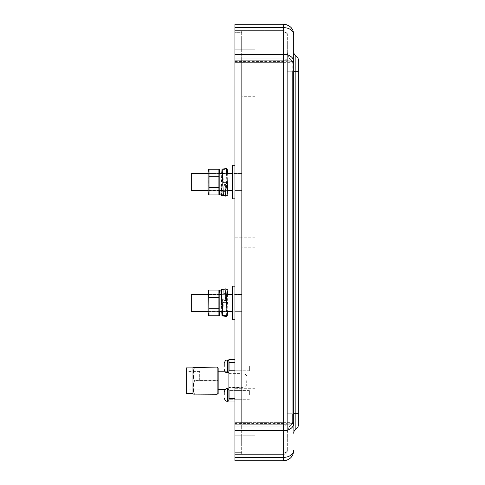 <?xml version="1.0" encoding="UTF-8"?>
<svg xmlns="http://www.w3.org/2000/svg" width="485" height="485" viewBox="0 0 485 485"><rect width="100%" height="100%" fill="white"/><g stroke="black" fill="none" stroke-linecap="round" stroke-linejoin="round"><path stroke-width="0.36" stroke-dasharray="2.42 1.82" d="M234.946 34.326L234.946 135.054M234.91 96.709L234.91 85.96L234.91 96.709M255.092 49.791L234.91 49.791L234.91 39.049L234.91 49.791L234.91 39.049L234.91 49.791L234.91 44.42L234.91 49.791L255.092 49.791L255.092 39.049L255.092 49.791L255.092 39.049L255.092 49.791L234.946 49.791L234.946 39.049L234.946 49.791L234.946 44.42L234.946 49.791L234.946 44.42L234.946 49.791L241.663 49.791L241.663 39.049L241.663 49.791L241.663 44.42L241.663 49.791L241.663 44.42L241.663 49.791L234.946 49.791L241.663 49.791M234.946 37.678L234.946 131.696L234.91 37.678M229.235 366.399C229.235 360.816 229.235 360.816 229.235 366.399C229.235 360.816 229.235 360.816 229.235 366.399L229.235 370.764L229.235 366.399C229.235 371.983 229.235 371.983 229.235 366.399C229.235 371.983 229.235 371.983 229.235 366.399C229.235 360.816 229.235 360.816 229.235 366.399C229.235 360.816 229.235 360.816 229.235 366.399L229.235 370.764L229.235 366.399C229.235 371.983 229.235 371.983 229.235 366.399C229.235 371.983 229.235 371.983 229.235 366.399M249.381 366.399L249.381 370.764L249.381 366.399M255.092 91.332L255.092 96.709L255.092 91.332M208.756 194.921L208.083 192.133L208.083 171.987L208.083 192.133L208.083 171.987L208.756 169.204M219.838 192.133L219.838 171.987M219.159 190.623L218.911 187.386L209.011 187.386L208.756 182.063L209.011 176.734L218.911 176.734L209.011 176.734L209.011 169.204L218.911 169.204L218.911 187.386L218.911 169.204L209.011 169.204L208.756 182.063L209.011 194.921L209.011 187.386L209.011 194.921L218.911 194.921L219.159 173.497M234.946 182.063L234.946 198.85L234.946 182.063M234.946 198.85L232.26 198.85L232.26 165.276L232.26 198.85L232.26 165.276L234.946 165.276M218.911 169.204L209.011 169.204L208.756 182.063L209.011 187.386L218.911 187.386L218.911 194.921L209.011 194.921L218.911 194.921M218.911 176.734L209.011 176.734M218.911 187.386L209.011 187.386M255.092 393.529L255.092 388.152L255.092 393.529M234.91 398.9L234.91 388.152M255.092 242.433L255.092 237.056L255.092 242.433M234.91 247.944L234.91 237.056M232.26 311.503L191.296 311.503L191.296 294.377L191.296 311.503L191.296 294.377L241.663 294.377L241.663 311.503L241.663 294.377L241.663 311.503L241.663 294.377L232.26 294.377M255.092 440.58L255.092 445.951L255.092 440.58M241.663 445.951L234.946 445.951L241.663 445.951L241.663 440.58L241.663 445.951L241.663 440.58L241.663 445.951L241.663 440.58L241.663 445.951L234.946 445.951L234.946 440.58L234.946 445.951L234.946 440.58L234.946 445.951L234.946 440.58L234.946 445.951L255.092 445.951L234.91 445.951L234.91 435.209L234.91 445.951L234.91 435.209L234.91 445.951L234.91 435.209L255.092 435.209L234.946 435.209L234.946 440.58L234.946 435.209L234.946 440.58L234.946 435.209L234.946 440.58L234.946 435.209L241.663 435.209L241.663 440.58L241.663 435.209L241.663 440.58L241.663 435.209L241.663 440.58L241.663 435.209L234.946 435.209L241.663 435.209M225.749 195.322L225.313 185.385L220.857 185.343L221.045 190.623M221.075 191.369L221.263 194.594M221.409 195.467L222.712 169.471L223.367 182.602L227.908 182.602L227.592 173.497M222.712 169.471L227.247 169.247L226.046 195.322M220.857 185.343L221.239 184.433L221.603 191.157L222.476 173.782L222.912 182.602L223.367 182.602M225.313 185.385L225.689 184.476L221.239 184.433M227.908 182.602L227.453 182.602L227.004 173.557L226.089 191.824L225.689 184.476M227.453 182.602L222.912 182.602M255.092 242.567L255.092 247.944L255.092 242.567M234.91 242.567L234.91 237.195L234.91 242.567M292.364 71.259L292.219 423.86A0.333 0.333 0 0 0 292.364 423.581L292.364 413.741L292.364 423.581A0.333 0.333 0 0 1 292.219 423.86A11.416 11.416 0 0 0 287.326 433.226L287.326 51.774A11.416 11.416 0 0 0 292.219 61.14L292.219 71.259L292.219 61.14A0.333 0.333 0 0 1 292.364 61.419A0.333 0.333 0 0 0 292.219 61.14A11.416 11.416 0 0 1 287.326 51.774L287.326 433.226A11.416 11.416 0 0 1 292.219 423.86L292.364 71.259M287.326 450.674L287.326 450.232L287.326 450.674C287.108 452.917 285.877 454.148 283.634 454.372C285.877 454.148 287.114 452.917 287.326 450.674M287.326 450.232L287.326 422.338L283.634 422.338L283.634 62.68L287.326 62.692L287.326 62.013C287.156 61.656 285.926 61.474 283.634 61.474L283.634 423.526C285.926 423.52 287.156 423.344 287.326 422.987L287.326 450.232A3.692 2.613 0 0 1 283.634 452.844L283.634 426.151A3.692 2.613 180 0 0 287.326 423.544A3.692 2.613 180 0 1 283.634 426.151L283.634 452.844A3.692 2.613 0 0 0 287.326 450.232M287.326 422.987L287.326 62.013M287.326 61.456L287.326 34.326L287.326 61.456A3.692 2.613 0 0 0 283.634 58.849L283.634 32.155A3.692 2.613 180 0 1 287.326 34.768A3.692 2.613 180 0 0 283.634 32.155L283.634 58.849A3.692 2.613 0 0 1 287.326 61.456L287.326 422.338M287.326 34.326C287.211 32.24 285.98 31.01 283.634 30.628C285.98 31.01 287.211 32.24 287.326 34.326M234.946 454.372L283.634 454.372L234.946 454.372L234.946 426.151L234.946 454.372M234.946 457.355L283.634 457.355L283.634 460.75L234.946 460.75L234.946 422.338L283.634 422.338L283.634 62.662L293.704 62.692L293.704 422.338L283.634 422.338L283.634 426.151L283.634 423.526L234.946 423.526L234.946 24.25L283.634 24.25L283.634 27.645L234.946 27.645M234.946 30.628L283.634 30.628L234.946 30.628L234.946 32.155L234.946 30.628M234.946 61.474L283.634 61.474L283.634 58.849L283.634 62.68L234.946 62.65L283.634 62.662L283.634 27.645A10.076 7.123 -0 0 1 293.704 34.768L293.704 423.544A10.076 7.123 0 0 1 283.634 430.662L234.946 430.662M293.704 450.674L293.704 450.232A10.076 7.123 0 0 1 283.634 457.355L283.634 422.338L234.946 422.338L234.946 426.151L234.946 423.526M293.698 450.965L293.516 452.626M293.425 453.038L292.879 454.669M287.12 460.126L286.659 460.283M292.879 30.331L292.219 29.058M290.751 27.196L287.12 24.874M286.659 24.717L283.634 24.25M293.704 71.259L293.704 413.741L293.704 71.259L295.862 71.259L295.862 55.908A5.038 5.038 0 0 1 293.704 51.774A5.038 5.038 0 0 0 295.862 55.908A6.717 6.717 0 0 1 298.742 61.419L298.742 423.581A6.717 6.717 0 0 1 295.862 429.092L295.862 71.259L298.742 71.259M293.704 433.226L293.704 413.741L293.704 433.226A5.038 5.038 0 0 1 295.862 429.092M229.235 394.942C229.235 389.358 229.235 389.358 229.235 394.942C229.235 389.358 229.235 389.358 229.235 394.942L229.235 390.577L229.235 394.942C229.235 400.519 229.235 400.519 229.235 394.942C229.235 400.519 229.235 400.519 229.235 394.942C229.235 388.873 229.235 388.873 229.235 394.942C229.235 388.873 229.235 388.873 229.235 394.942L229.235 390.577L229.235 394.942C229.235 401.004 229.235 401.004 229.235 394.942C229.235 401.004 229.235 401.004 229.235 394.942M249.381 394.942L249.381 390.577L249.381 394.942M208.083 302.937L208.083 313.013L208.083 302.937M219.838 313.013L219.838 292.867M208.756 302.937L209.011 315.796L209.011 290.078L208.756 302.937M208.756 290.078L218.911 290.078L209.011 290.078L218.911 290.078L218.911 297.614L209.011 297.614L218.911 297.614L218.911 290.078L219.165 302.937L218.911 297.614L218.911 308.266L209.011 308.266L218.911 308.266L218.911 315.796L209.011 315.796L218.911 315.796L219.165 302.937L219.159 311.503M226.44 315.711L225.313 289.606L221.263 290.406M221.075 293.631L221.706 311.503M222.057 315.941L223.233 290.376L223.367 289.678L226.046 289.678M227.908 289.678L227.647 292.188M227.544 294.377L226.707 315.729M220.978 291.843L222.033 311.625L223.367 289.678M225.313 289.606L225.689 293.849L221.239 294.728M227.774 290.357L226.55 312.073L225.689 293.849M226.289 294.007L222.912 294.007M224.961 195.322L223.276 194.994M220.857 194.515L220.978 193.157M221.112 190.623L221.706 173.497M226.574 168.61L225.313 195.394M221.208 190.623L221.991 173.497M227.647 192.812L226.55 172.927L222.033 173.375L223.367 195.322M225.319 195.322L225.689 191.151L221.239 190.272M226.55 172.927L225.689 191.151M227.453 190.993L222.912 190.993M234.946 302.937L234.946 319.724L234.946 302.937M234.946 319.724L232.26 319.724L232.26 286.15L232.26 319.724L232.26 286.15L234.946 286.15M255.092 44.42L255.092 39.049L255.092 44.42M232.26 190.623L191.296 190.623L191.296 173.497L191.296 190.623L191.296 173.497L241.663 173.497L241.663 190.623L241.663 173.497L241.663 190.623L241.663 173.497L232.26 173.497M234.946 394.942L234.946 390.577L234.946 394.942M228.902 394.942L228.902 390.74L228.902 394.942M234.946 380.67L234.946 373.62L234.946 380.67M228.902 380.67L228.902 371.771L228.902 380.67M234.946 366.399L234.946 362.034L234.946 366.399M228.902 366.399L228.902 362.204L228.902 366.399M218.159 380.67L218.159 371.771L218.159 380.67M245.016 380.67L245.016 373.953L245.016 380.67M246.695 380.67L246.695 385.708L246.695 380.67M192.975 380.67L192.975 367.909L192.975 380.67M186.258 393.426L186.258 367.909M199.687 380.67L199.687 371.437L199.687 380.67M234.946 362.707L234.946 359.349L234.946 362.707L228.902 362.707L228.902 398.634L234.946 398.634L234.946 401.992L234.946 362.707L234.91 398.634M234.946 401.992L228.902 401.992L228.902 398.634M228.902 362.707L228.902 359.349L234.946 359.349M218.159 393.547L218.159 367.794M217.147 394.226L218.159 393.286M218.159 380.41L217.147 380.398L217.147 367.115M194.267 393.953L217.147 393.953L217.147 380.398L194.267 380.398L192.975 387.175L194.267 393.953L192.975 394.087L192.975 373.759L194.267 380.398M194.267 367.115L192.975 373.759L192.975 367.248M186.258 380.67L186.258 389.904L186.258 380.67M255.092 91.471L255.092 96.848L255.092 91.471M234.91 91.471L234.91 96.848L234.91 91.471M255.092 393.668L255.092 388.291L255.092 393.668M234.91 393.668L234.91 388.291L234.91 393.668M208.083 313.013L208.083 292.867M209.011 290.078L208.756 315.796M218.911 315.796L209.011 315.796M218.911 308.266L209.011 308.266M218.911 297.614L209.011 297.614M225.901 288.866L225.313 299.615L220.857 299.657L221.045 294.377M222.712 315.529L223.367 302.397L227.908 302.397L227.592 311.503M220.857 299.657L221.239 300.567L221.506 294.377M222.239 308.375L222.476 311.218L222.912 302.397L223.367 302.397M225.313 299.615L225.689 300.524L221.239 300.567M227.908 302.397L227.453 302.397L227.004 311.443L222.476 311.218M226.822 309.648L226.089 293.176L225.689 300.524M227.453 302.397L222.912 302.397M241.663 394.942L241.663 390.577L241.663 394.942M241.663 366.399L241.663 362.034L241.663 366.399M241.663 380.67L241.663 373.62L241.663 380.67M234.946 91.471L234.946 96.848L234.946 91.471M241.663 91.471L241.663 96.848L241.663 91.471M234.946 242.567L234.946 247.944L234.946 242.567M241.663 242.567L241.663 247.944L241.663 242.567M234.946 393.668L234.946 388.291L234.946 393.668M241.663 393.668L241.663 388.291L241.663 393.668M234.946 91.332L234.946 96.709L234.946 91.332M241.663 91.332L241.663 96.709L241.663 91.332M234.946 242.433L234.946 237.056L234.946 242.433M241.663 242.433L241.663 237.056L241.663 242.433M234.946 393.529L234.946 388.152L234.946 393.529M241.663 393.529L241.663 388.152L241.663 393.529M241.663 182.063L241.663 173.666L241.663 182.063M241.663 302.937L241.663 311.334L241.663 302.937M234.946 32.319L234.946 62.692L234.946 32.319L241.663 32.319L241.663 59.012L241.663 30.797L234.946 30.797L241.663 30.797L241.663 32.319L234.946 32.319M234.946 62.692L234.946 425.988L234.946 62.692L241.663 62.692L241.663 422.308L241.663 59.012L241.663 62.692L234.946 62.692M234.946 425.988L234.946 454.202L234.946 425.988L241.663 425.988L241.663 452.681L241.663 422.308L241.663 425.988L234.946 425.988M241.663 454.202L234.946 454.202L241.663 454.202L241.663 452.681L241.663 454.202M228.902 371.771L225.161 371.771L227.556 372.777L227.556 360.022M292.364 61.419A0.333 0.333 0 0 0 292.219 61.14A11.416 11.416 0 0 1 287.326 51.774M287.326 413.741L292.219 413.741L287.326 413.741M287.326 71.259L292.219 71.259L287.326 71.259M283.634 452.844L283.634 454.372L283.634 452.844L234.946 452.844L283.634 452.844M283.634 426.151L234.946 426.151L283.634 426.151M234.946 58.849L283.634 58.849L234.946 58.849M283.634 32.155L234.946 32.155L283.634 32.155L283.634 30.628L283.634 32.155M234.946 54.338L283.634 54.338A10.076 7.123 0 0 1 293.704 61.456M293.704 413.741L298.742 413.741M298.742 61.419A6.717 6.717 0 0 0 295.862 55.908M227.556 401.319L227.556 388.558C228.217 388.327 228.774 388.885 229.235 390.237L228.902 389.231M241.663 59.012L234.946 59.012L241.663 59.012M234.946 422.308L241.663 422.308L234.946 422.308M234.946 452.681L241.663 452.681L234.946 452.681M228.902 360.688L229.235 361.701L228.902 360.688M249.381 370.764L229.235 370.764L249.381 370.764M249.381 362.034L229.235 362.034L249.381 362.034M228.902 372.104L229.235 371.098C228.774 372.456 228.217 373.013 227.556 372.777M255.092 96.709L241.663 96.709M255.092 85.96L241.663 85.96M219.838 173.666L208.083 173.666L219.838 173.666M219.838 190.453L208.083 190.453L219.838 190.453M232.26 173.163L234.946 173.163L232.26 173.163M232.26 190.957L234.946 190.957L232.26 190.957M255.092 398.9L241.663 398.9M255.092 388.152L241.663 388.152M255.092 247.805L241.663 247.805M255.092 237.056L241.663 237.056M255.092 39.049L241.663 39.049M208.083 311.503L219.838 311.503M222.379 311.503L226.895 311.503M208.083 294.377L219.838 294.377M221.7 294.377L226.301 294.377M222.239 176.625L222.366 173.709M226.889 173.581L226.768 176.498M227.004 173.557L222.476 173.782M226.089 191.824L221.603 191.157M255.092 247.944L241.663 247.944M255.092 237.195L234.91 237.195M249.381 399.307L229.235 399.307L249.381 399.307M249.381 390.577L229.235 390.577L249.381 390.577M228.902 400.646L229.235 399.64L228.902 400.646M227.556 388.558L225.161 389.564L228.902 389.564M219.838 294.547L208.083 294.547L219.838 294.547M219.838 311.334L208.083 311.334L219.838 311.334M221.281 295.11L220.917 291.024M222.827 294.431L223.233 290.376M225.373 290.182L225.737 294.262M226.55 312.073L222.033 311.625M221.281 189.89L220.917 193.976M227.774 194.643L227.362 190.556M225.373 194.818L225.737 190.738M232.26 294.043L234.946 294.043L232.26 294.043M232.26 311.837L234.946 311.837L232.26 311.837M255.092 445.951L234.91 445.951M255.092 435.209L234.91 435.209M208.083 190.623L219.838 190.623M222.833 190.623L227.544 190.623M208.083 173.497L219.838 173.497M222.081 173.497L226.95 173.497M228.902 390.74L234.946 390.74L228.902 390.74M228.902 373.62L241.663 373.62M228.902 362.204L234.946 362.204L228.902 362.204M246.695 385.708L245.016 387.382L228.902 387.382M199.687 371.437L186.258 371.437M228.902 399.137L234.946 399.137L228.902 399.137M228.902 387.721L241.663 387.721M228.902 370.595L234.946 370.595L228.902 370.595M246.695 375.632L245.016 373.953L228.902 373.953M199.687 389.904L186.258 389.904M255.092 96.848L234.91 96.848M255.092 86.1L234.91 86.1M255.092 399.04L234.91 399.04M255.092 388.291L234.91 388.291M226.889 311.418L226.768 308.502M226.089 293.176L221.603 293.843M241.663 390.577L234.946 390.577L241.663 390.577M241.663 362.034L234.946 362.034L241.663 362.034M241.663 86.1L234.946 86.1M241.663 237.195L234.946 237.195M241.663 388.291L234.946 388.291M234.946 173.666L241.663 173.666L234.946 173.666M234.946 294.547L241.663 294.547L234.946 294.547M241.663 399.307L234.946 399.307L241.663 399.307M241.663 370.764L234.946 370.764L241.663 370.764M241.663 96.848L234.946 96.848M241.663 399.04L234.946 399.04M234.946 190.453L241.663 190.453L234.946 190.453M234.946 311.334L241.663 311.334L234.946 311.334"/><path stroke-width="0.73" d="M234.946 135.054L234.946 34.326M224.203 366.399L224.203 363.374L224.203 366.399M208.756 169.204L208.083 171.987L208.083 192.133L208.756 194.921M209.011 194.921L209.011 169.204L218.911 169.204L218.911 194.921L209.011 194.921M219.838 171.987L219.165 169.204L219.838 171.987L219.838 192.133L219.165 194.921L219.838 192.133M219.159 173.497L218.911 169.204M218.911 176.734L209.011 176.734M218.911 187.386L209.011 187.386M234.946 165.276L232.26 165.276L232.26 198.85L234.946 198.85M218.911 194.921L219.159 190.623M234.946 388.152L234.946 398.9M234.946 237.056L234.946 247.944M208.083 294.377L191.296 294.377L191.296 311.503L208.083 311.503M234.946 435.209L234.946 445.951M221.045 190.623L221.075 191.369M221.263 194.594L221.409 195.467L225.901 196.134L225.749 195.322M227.592 173.497L227.247 169.247L226.707 169.271M226.046 195.322L225.901 196.134M234.946 457.355L234.946 460.75L283.634 460.75L283.634 457.355L234.946 457.355L234.946 430.662L283.634 430.662L283.634 457.355A10.076 7.123 180 0 0 293.704 450.232L293.698 450.965M293.704 422.987C293.237 423.781 289.878 424.157 283.634 424.114L283.634 430.662A10.076 7.123 180 0 0 293.704 423.544L293.704 34.326C293.322 28.403 289.963 25.044 283.634 24.25L234.946 24.25L234.946 430.662M234.946 60.886L283.634 60.886L283.634 424.114L234.946 424.114M293.516 452.626L293.425 453.038M292.879 454.669L290.788 457.767M290.727 457.828L287.12 460.126M286.659 460.283L283.634 460.75C289.8 460.077 293.158 456.718 293.704 450.674M293.704 62.013C293.164 61.213 289.812 60.837 283.634 60.886L283.634 54.338L234.946 54.338M234.946 27.645L283.634 27.645A10.076 7.123 180 0 1 293.704 34.768L292.879 30.331M292.219 29.058L290.933 27.384M287.12 24.874L286.659 24.717M293.704 61.456L293.704 61.456A10.076 7.123 180 0 0 283.634 54.338L283.634 24.25M293.704 433.226A5.038 5.038 0 0 1 295.862 429.092A6.717 6.717 0 0 0 298.742 423.581L298.742 61.419A6.717 6.717 0 0 0 295.862 55.908A5.038 5.038 0 0 1 293.704 51.774A5.038 5.038 0 0 0 295.862 55.908L295.862 429.092A5.038 5.038 0 0 0 293.704 433.226M224.203 394.942L224.203 391.916L224.203 394.942M219.159 311.503L218.911 315.796L209.011 315.796L208.756 290.078L208.083 292.867L208.083 313.013L209.011 315.796M221.263 290.406L220.857 290.485L221.075 293.631M221.706 311.503L222.057 315.941L226.574 316.39L226.44 315.711M226.046 289.678L227.908 289.678L227.38 294.31M227.647 292.188L227.544 294.377M226.707 315.729L226.574 316.39M220.857 290.485L220.978 291.843M227.453 294.007L226.289 294.007M225.319 195.322L224.961 195.322M223.276 194.994L220.857 194.515L221.208 190.623M220.978 193.157L221.112 190.623M221.706 173.497L222.057 169.059L222.354 172.205L223.367 195.322L227.908 195.322L226.574 168.61L222.057 169.059M223.361 195.322L227.908 195.322L227.647 192.812M234.946 286.15L232.26 286.15L232.26 319.724L234.946 319.724M208.083 173.497L191.296 173.497L191.296 190.623L208.083 190.623M194.267 380.937L192.975 374.165L192.975 387.582L194.267 380.937L217.147 380.937L217.147 394.226L218.159 393.547L218.159 380.925L217.147 380.937L217.147 367.387L218.159 368.048L218.159 380.925M192.975 367.909L186.258 367.909L186.258 393.426L192.975 393.426M234.91 398.634L228.902 398.634L228.902 362.707L234.946 362.707M228.902 398.634L228.902 401.992L234.946 401.992M234.946 359.349L228.902 359.349L228.902 362.707M192.975 367.248L192.975 374.165L194.267 367.387L192.975 367.248L217.147 367.115L218.159 368.048M217.147 367.115L194.267 367.387M194.267 394.226L192.975 387.582L192.975 394.093L217.147 394.226M219.838 292.867L219.165 290.078L219.838 292.867L219.838 313.013L219.165 315.796L219.838 313.013M209.011 290.078L218.911 290.078L218.911 315.796M209.011 308.266L218.911 308.266M218.911 297.614L209.011 297.614M221.045 294.377L221.409 289.533L222.712 315.529L227.247 315.753L225.901 288.866L221.409 289.533M227.592 311.503L227.247 315.753M221.506 294.377L222.366 311.291M227.004 311.443L226.822 309.648M227.556 360.022C226.562 360.664 225.798 358.785 224.203 363.374C225.798 358.785 226.562 360.664 227.556 360.022L228.902 360.688L227.556 360.022L227.556 372.777C226.562 372.134 225.798 374.014 224.203 369.418L225.161 371.771L218.159 371.771M293.704 413.741L298.742 413.741M293.704 71.259L298.742 71.259M295.862 55.908A6.717 6.717 0 0 1 298.742 61.419M298.742 423.581A6.717 6.717 0 0 1 295.862 429.092M228.902 389.231L227.556 388.558L227.556 401.319C226.562 400.677 225.798 402.55 224.203 397.961C225.798 402.55 226.562 400.677 227.556 401.319L228.902 400.646L227.556 401.319M227.556 372.777L228.902 372.104M219.838 311.503L222.379 311.503M226.895 311.503L232.26 311.503M219.838 294.377L221.7 294.377M226.301 294.377L232.26 294.377M218.159 389.564L225.161 389.564L224.203 391.916C225.798 387.327 226.562 389.206 227.556 388.558M208.083 313.013L208.756 315.796M208.083 292.867L208.756 290.078M222.827 190.569L223.233 194.624M219.838 190.623L222.833 190.623M227.544 190.623L232.26 190.623M219.838 173.497L222.081 173.497M226.95 173.497L232.26 173.497"/></g></svg>
